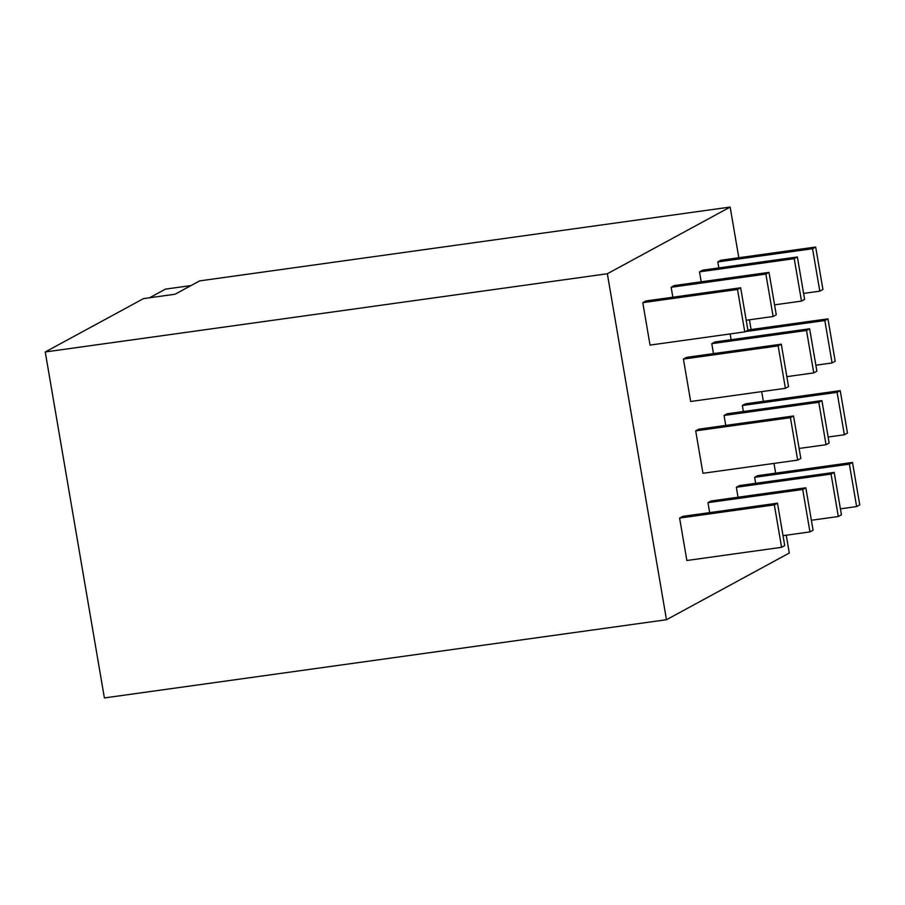<?xml version="1.0" encoding="UTF-8"?>
<svg xmlns="http://www.w3.org/2000/svg" width="905" height="905" viewBox="0 0 905 905"><rect width="100%" height="100%" fill="white"/><g stroke="black" fill="none" stroke-linecap="round" stroke-linejoin="round"><path stroke-width="1.36" d="M607.346 273.751L666.476 619.721L104.392 697.936L45.25 351.966L607.346 273.751L730.154 207.064L199.643 280.889L175.084 294.227L143.499 298.616L45.25 351.966M666.476 619.721L789.296 553.034L786.253 535.217M775.642 473.145L773.979 463.417M763.368 401.334L761.705 391.605M751.093 329.533L749.431 319.804M738.819 257.733L730.154 207.064M784.726 545.613L777.474 503.191L774.341 504.888L781.592 547.31L784.726 545.613M777.474 503.191L682.732 516.37L679.61 518.067L774.341 504.888M679.61 518.067L686.861 560.5L781.592 547.31M832.08 362.962L835.202 361.265L827.951 318.843L824.828 320.54L832.08 362.962L815.869 365.224M745.335 331.603L824.828 320.54M747.869 329.986L827.951 318.843M730.131 333.945L731.116 339.714M840.225 390.643L847.476 433.076L844.354 434.773L837.102 392.34L840.225 390.643L745.494 403.822L742.36 405.519L837.102 392.34M828.143 437.025L844.354 434.773M742.36 405.519L743.39 411.515M776.264 314.804L773.13 316.501L765.879 274.068L769.012 272.371L776.264 314.804M746.195 320.257L773.13 316.501M765.879 274.068L671.148 287.258L674.27 285.561L769.012 272.371M671.148 287.258L672.845 297.213M797.362 256.975L804.624 299.408L801.491 301.105L794.239 258.672L797.362 256.975L702.631 270.165L699.508 271.862L794.239 258.672M774.556 304.849L801.491 301.105M699.508 271.862L701.205 281.806M788.538 386.605L781.287 344.183L778.153 345.88L785.404 388.313L788.538 386.605M778.153 345.88L683.422 359.059L686.544 357.362L781.287 344.183M683.422 359.059L690.673 401.492L785.404 388.313M793.549 415.983L800.812 458.416L797.678 460.113L790.427 417.68L793.549 415.983L698.818 429.174L695.696 430.871L790.427 417.68M695.696 430.871L702.947 473.292L797.678 460.113M821.91 400.587L829.161 443.02L826.039 444.717L818.787 402.284L821.91 400.587L727.179 413.766L724.057 415.463L818.787 402.284M799.104 448.461L826.039 444.717M724.057 415.463L725.753 425.418M838.313 516.517L841.435 514.821L834.184 472.387L831.062 474.084L838.313 516.517L811.378 520.262M834.184 472.387L739.453 485.578L736.331 487.275L831.062 474.084M736.331 487.275L738.028 497.23M815.677 247.031L822.928 289.464L819.806 291.161L812.554 248.728L815.677 247.031L720.946 260.221L717.812 261.918L812.554 248.728M803.595 293.412L819.806 291.161M717.812 261.918L718.842 267.903M809.952 531.914L813.086 530.217L805.823 487.784L802.701 489.492L809.952 531.914L783.017 535.669M802.701 489.492L707.97 502.671L711.092 500.974L805.823 487.784M707.97 502.671L709.667 512.626M740.652 287.779L747.903 330.201L744.77 331.897L737.518 289.476L740.652 287.779L645.91 300.958L642.788 302.655L737.518 289.476M642.788 302.655L650.039 345.088L744.77 331.897M856.628 506.574L859.75 504.877L852.499 462.444L849.376 464.141L856.628 506.574L840.417 508.836M849.376 464.141L754.634 477.331L757.768 475.634L852.499 462.444M754.634 477.331L755.664 483.315M816.887 371.208L809.636 328.786L806.513 330.483L813.765 372.905L816.887 371.208M806.513 330.483L711.783 343.662L714.905 341.966L809.636 328.786M786.83 376.661L813.765 372.905M711.783 343.662L713.479 353.617M149.495 297.79L165.457 289.125L191.034 285.561"/></g></svg>
